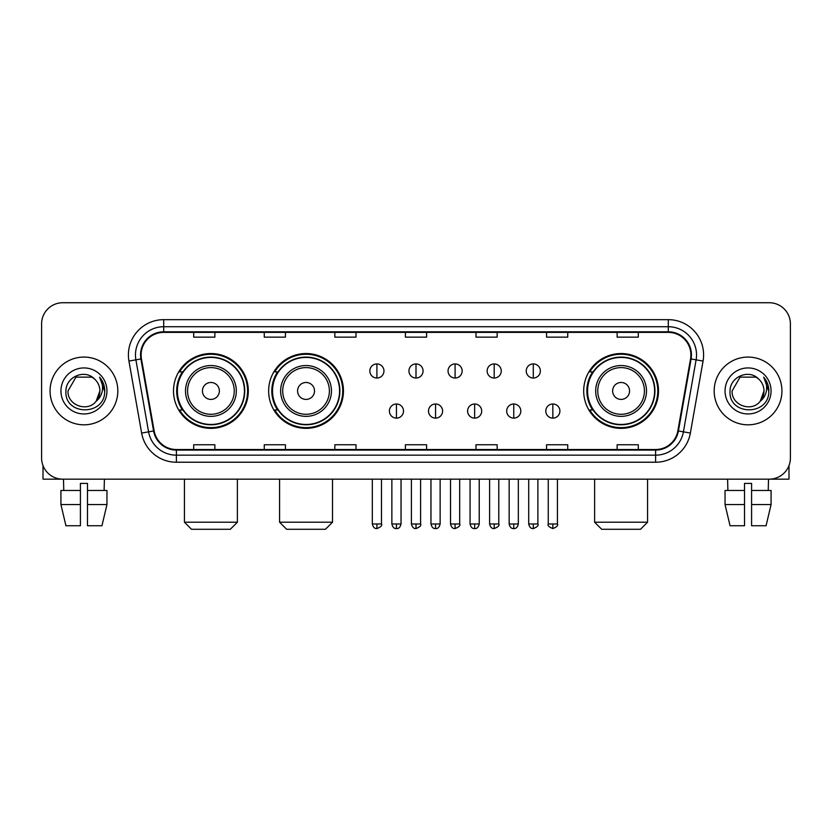 <?xml version="1.0" encoding="UTF-8"?>
<svg xmlns="http://www.w3.org/2000/svg" width="832" height="832" viewBox="0 0 832 832"><rect width="100%" height="100%" fill="white"/><g stroke="black" fill="none" stroke-linecap="round" stroke-linejoin="round"><path stroke-width="1.25" d="M583.69 390.946A37.409 37.409 0 0 0 621.088 428.355A37.409 37.409 0 0 0 658.497 390.946A37.409 37.409 0 0 0 621.088 353.538A37.409 37.409 0 0 0 583.69 390.946M268.642 390.946A37.409 37.409 0 0 0 306.041 428.355A37.409 37.409 0 0 0 343.45 390.946A37.409 37.409 0 0 0 306.041 353.538A37.409 37.409 0 0 0 268.642 390.946M173.503 390.946A37.409 37.409 0 0 0 210.912 428.355A37.409 37.409 0 0 0 248.31 390.946A37.409 37.409 0 0 0 210.912 353.538A37.409 37.409 0 0 0 173.503 390.946M182.478 409.999A34.226 34.226 0 0 1 182.478 371.894M277.607 409.999A34.226 34.226 0 0 1 277.607 371.894M592.654 409.999A34.226 34.226 0 0 1 592.654 371.894M41.6 323.898L41.6 457.995A21.174 21.174 0 0 0 62.774 479.17L769.226 479.17A21.174 21.174 0 0 0 790.4 457.995L790.4 323.898A21.174 21.174 0 0 0 769.226 302.723L62.774 302.723A21.174 21.174 0 0 0 41.6 323.898L41.6 457.995M50.066 390.946A33.873 33.873 0 0 0 83.949 424.819A33.873 33.873 0 0 0 117.822 390.946A33.873 33.873 0 0 0 83.949 357.074A33.873 33.873 0 0 0 50.066 390.946A33.873 33.873 0 0 0 83.949 424.819A33.873 33.873 0 0 0 117.822 390.946A33.873 33.873 0 0 0 83.949 357.074A33.873 33.873 0 0 0 50.066 390.946M714.178 390.946A33.873 33.873 0 0 0 748.051 424.819A33.873 33.873 0 0 0 781.934 390.946A33.873 33.873 0 0 0 748.051 357.074A33.873 33.873 0 0 0 714.178 390.946A33.873 33.873 0 0 0 748.051 424.819A33.873 33.873 0 0 0 781.934 390.946A33.873 33.873 0 0 0 748.051 357.074A33.873 33.873 0 0 0 714.178 390.946M141.107 354.952A22.589 22.589 0 0 1 163.696 332.374L668.304 332.374A22.589 22.589 0 0 1 690.55 358.873L677.851 430.862A22.589 22.589 0 0 1 655.616 449.519L176.384 449.519A22.589 22.589 0 0 1 154.149 430.862L141.45 358.873A22.589 22.589 0 0 1 141.107 354.952M140.546 354.952A23.15 23.15 0 0 0 140.899 358.977L153.587 430.955A23.15 23.15 0 0 0 176.384 450.091L655.616 450.091A23.15 23.15 0 0 0 678.413 430.955L691.101 358.977A23.15 23.15 0 0 0 668.304 331.802L163.696 331.802A23.15 23.15 0 0 0 140.546 354.952M128.939 361.078A35.287 35.287 0 0 1 163.696 319.665L668.304 319.665A35.287 35.287 0 0 1 703.061 361.078L690.362 433.066A35.287 35.287 0 0 1 655.616 462.228L176.384 462.228A35.287 35.287 0 0 1 141.638 433.066L128.939 361.078L135.897 359.85A28.226 28.226 0 0 1 163.696 326.726L668.304 326.726A28.226 28.226 0 0 1 696.103 359.85L683.415 431.839A28.226 28.226 0 0 1 655.616 455.166L176.384 455.166A28.226 28.226 0 0 1 148.585 431.839L135.897 359.85A28.226 28.226 0 0 1 135.46 354.952M769.226 302.723L62.774 302.723M62.774 479.17L769.226 479.17M790.4 457.995L790.4 323.898M678.413 430.955L683.415 431.839L696.103 359.85L703.061 361.078M405.413 332.374L405.413 337.147L426.587 337.147L426.587 332.374M334.838 332.374L334.838 337.147L356.013 337.147L356.013 332.374M264.264 332.374L264.264 337.147L285.438 337.147L285.438 332.374M193.69 332.374L193.69 337.147L214.864 337.147L214.864 332.374M475.987 332.374L475.987 337.147L497.162 337.147L497.162 332.374M546.562 332.374L546.562 337.147L567.736 337.147L567.736 332.374M617.136 332.374L617.136 337.147L638.31 337.147L638.31 332.374M426.587 449.519L426.587 444.746L405.413 444.746L405.413 449.519M356.013 449.519L356.013 444.746L334.838 444.746L334.838 449.519M285.438 449.519L285.438 444.746L264.264 444.746L264.264 449.519M214.864 449.519L214.864 444.746L193.69 444.746L193.69 449.519M497.162 449.519L497.162 444.746L475.987 444.746L475.987 449.519M567.736 449.519L567.736 444.746L546.562 444.746L546.562 449.519M638.31 449.519L638.31 444.746L617.136 444.746L617.136 449.519M94.39 378.893C84.604 368.638 65.759 377.083 65.936 390.946C64.147 415.574 104.062 416.208 104.707 392.142L104.749 390.946C104.686 385.715 102.95 381.118 99.528 377.166C102.128 381.43 103.043 386.027 102.274 390.946C101.525 395.127 99.497 398.549 96.169 401.19C87.703 412.641 67.163 405.319 67.995 390.946L75.972 377.135L91.915 377.135L94.39 378.893A15.954 15.954 0 0 1 99.892 390.946L96.169 401.19A15.954 15.954 0 0 0 99.892 390.946L96.127 401.242M60.934 390.946A23.005 23.005 0 0 0 83.949 413.951A23.005 23.005 0 0 0 106.954 390.946A23.005 23.005 0 0 0 83.949 367.942A23.005 23.005 0 0 0 60.934 390.946M99.684 377.343L104.738 391.55M43.014 465.598L43.014 479.17L124.883 479.17M60.923 490.454L60.923 504.566L65.936 525.741L60.923 504.566L60.923 490.454L80.413 490.454L80.413 483.402L87.474 483.402L87.474 490.454L106.964 490.454L106.964 504.566L101.951 525.741L106.964 504.566L87.474 504.566L87.474 490.454M104.416 479.17L104.104 490.454M80.413 490.454L80.413 525.741L65.936 525.741M60.923 504.566L80.413 504.566M101.951 525.741L87.474 525.741L87.474 504.566M63.482 479.17L63.783 490.454M230.318 529.277L191.506 529.277L184.444 522.215L237.38 522.215L230.318 529.277M219.378 390.946A8.466 8.466 0 0 0 210.912 382.481A8.466 8.466 0 0 0 202.436 390.946A8.466 8.466 0 0 0 210.912 399.412A8.466 8.466 0 0 0 219.378 390.946M236.319 390.946A25.407 25.407 0 0 0 210.912 365.539A25.407 25.407 0 0 0 185.505 390.946A25.407 25.407 0 0 0 210.912 416.354A25.407 25.407 0 0 0 236.319 390.946A25.407 25.407 0 0 1 210.912 416.354A25.407 25.407 0 0 1 185.505 390.946M244.431 390.946A33.519 33.519 0 0 0 210.912 357.427A33.519 33.519 0 0 0 177.382 390.946A33.519 33.519 0 0 0 210.912 424.466A33.519 33.519 0 0 0 244.431 390.946M247.603 390.946A36.702 36.702 0 0 1 179.546 409.999L182.946 409.999A33.842 33.842 0 0 0 233.293 416.322A33.842 33.842 0 0 0 233.293 365.57A33.842 33.842 0 0 0 182.946 371.894L179.546 371.894A36.702 36.702 0 0 1 247.603 390.946M325.447 529.277L286.634 529.277L279.583 522.215L332.509 522.215L325.447 529.277M314.517 390.946A8.466 8.466 0 0 0 306.041 382.481A8.466 8.466 0 0 0 297.575 390.946A8.466 8.466 0 0 0 306.041 399.412A8.466 8.466 0 0 0 314.517 390.946M331.448 390.946A25.407 25.407 0 0 0 306.041 365.539A25.407 25.407 0 0 0 280.634 390.946A25.407 25.407 0 0 0 306.041 416.354A25.407 25.407 0 0 0 331.448 390.946A25.407 25.407 0 0 1 306.041 416.354A25.407 25.407 0 0 1 280.634 390.946M339.57 390.946A33.519 33.519 0 0 0 306.041 357.427A33.519 33.519 0 0 0 272.522 390.946A33.519 33.519 0 0 0 306.041 424.466A33.519 33.519 0 0 0 339.57 390.946M342.742 390.946A36.702 36.702 0 0 1 274.685 409.999L278.086 409.999A33.842 33.842 0 0 0 328.432 416.322A33.842 33.842 0 0 0 328.432 365.57A33.842 33.842 0 0 0 278.086 371.894L274.685 371.894A36.702 36.702 0 0 1 342.742 390.946M640.494 529.277L601.682 529.277L594.62 522.215L647.556 522.215L640.494 529.277M629.564 390.946A8.466 8.466 0 0 0 621.088 382.481A8.466 8.466 0 0 0 612.622 390.946A8.466 8.466 0 0 0 621.088 399.412A8.466 8.466 0 0 0 629.564 390.946M646.495 390.946A25.407 25.407 0 0 0 621.088 365.539A25.407 25.407 0 0 0 595.681 390.946A25.407 25.407 0 0 0 621.088 416.354A25.407 25.407 0 0 0 646.495 390.946A25.407 25.407 0 0 1 621.088 416.354A25.407 25.407 0 0 1 595.681 390.946M654.618 390.946A33.519 33.519 0 0 0 621.088 357.427A33.519 33.519 0 0 0 587.569 390.946A33.519 33.519 0 0 0 621.088 424.466A33.519 33.519 0 0 0 654.618 390.946M657.79 390.946A36.702 36.702 0 0 1 589.722 409.999L593.122 409.999A33.842 33.842 0 0 0 643.479 416.322A33.842 33.842 0 0 0 643.479 365.57A33.842 33.842 0 0 0 593.122 371.894L589.722 371.894A36.702 36.702 0 0 1 657.79 390.946M376.906 363.917A7.062 7.062 0 0 0 369.845 370.968A7.062 7.062 0 0 0 376.906 378.03A7.062 7.062 0 0 0 383.958 370.968A7.062 7.062 0 0 0 376.906 363.917L376.906 378.03A7.062 7.062 0 0 0 383.958 370.968A7.062 7.062 0 0 0 376.906 363.917M416 363.917A7.062 7.062 0 0 0 408.938 370.968A7.062 7.062 0 0 0 416 378.03A7.062 7.062 0 0 0 423.062 370.968A7.062 7.062 0 0 0 416 363.917L416 378.03A7.062 7.062 0 0 0 423.062 370.968A7.062 7.062 0 0 0 416 363.917M455.094 363.917A7.062 7.062 0 0 0 448.042 370.968A7.062 7.062 0 0 0 455.094 378.03A7.062 7.062 0 0 0 462.155 370.968A7.062 7.062 0 0 0 455.094 363.917L455.094 378.03A7.062 7.062 0 0 0 462.155 370.968A7.062 7.062 0 0 0 455.094 363.917M494.198 363.917A7.062 7.062 0 0 0 487.136 370.968A7.062 7.062 0 0 0 494.198 378.03A7.062 7.062 0 0 0 501.259 370.968A7.062 7.062 0 0 0 494.198 363.917L494.198 378.03A7.062 7.062 0 0 0 501.259 370.968A7.062 7.062 0 0 0 494.198 363.917M533.291 363.917A7.062 7.062 0 0 0 526.24 370.968A7.062 7.062 0 0 0 533.291 378.03A7.062 7.062 0 0 0 540.353 370.968A7.062 7.062 0 0 0 533.291 363.917L533.291 378.03A7.062 7.062 0 0 0 540.353 370.968A7.062 7.062 0 0 0 533.291 363.917M396.448 403.998A7.062 7.062 0 0 0 389.397 411.06A7.062 7.062 0 0 0 396.448 418.122A7.062 7.062 0 0 0 403.51 411.06A7.062 7.062 0 0 0 396.448 403.998L396.448 418.122A7.062 7.062 0 0 0 403.51 411.06A7.062 7.062 0 0 0 396.448 403.998M435.552 403.998A7.062 7.062 0 0 0 428.49 411.06A7.062 7.062 0 0 0 435.552 418.122A7.062 7.062 0 0 0 442.603 411.06A7.062 7.062 0 0 0 435.552 403.998L435.552 418.122A7.062 7.062 0 0 0 442.603 411.06A7.062 7.062 0 0 0 435.552 403.998M474.646 403.998A7.062 7.062 0 0 0 467.594 411.06A7.062 7.062 0 0 0 474.646 418.122A7.062 7.062 0 0 0 481.707 411.06A7.062 7.062 0 0 0 474.646 403.998L474.646 418.122A7.062 7.062 0 0 0 481.707 411.06A7.062 7.062 0 0 0 474.646 403.998M513.75 403.998A7.062 7.062 0 0 0 506.688 411.06A7.062 7.062 0 0 0 513.75 418.122A7.062 7.062 0 0 0 520.801 411.06A7.062 7.062 0 0 0 513.75 403.998L513.75 418.122A7.062 7.062 0 0 0 520.801 411.06A7.062 7.062 0 0 0 513.75 403.998M552.843 403.998A7.062 7.062 0 0 0 545.792 411.06A7.062 7.062 0 0 0 552.843 418.122A7.062 7.062 0 0 0 559.905 411.06A7.062 7.062 0 0 0 552.843 403.998L552.843 418.122A7.062 7.062 0 0 0 559.905 411.06A7.062 7.062 0 0 0 552.843 403.998M788.986 465.598L788.986 479.17L707.117 479.17M744.526 490.454L744.526 504.566L725.036 504.566L730.049 525.741L725.036 504.566L725.036 490.454L744.526 490.454L744.526 483.402L751.587 483.402L751.587 490.454L771.077 490.454L771.077 504.566L766.064 525.741L771.077 504.566L751.587 504.566L751.587 490.454M768.518 479.17L768.217 490.454M744.526 504.566L744.526 525.741L730.049 525.741M766.064 525.741L751.587 525.741L751.587 504.566M727.584 479.17L727.896 490.454M758.503 378.893C748.717 368.638 729.872 377.083 730.049 390.946C728.25 415.574 768.175 416.208 768.82 392.142L768.851 390.946C768.799 385.715 767.052 381.118 763.63 377.166C766.241 381.43 767.156 386.027 766.386 390.946C765.638 395.127 763.599 398.549 760.282 401.19C751.806 412.641 731.276 405.319 732.108 390.946L740.085 377.135L756.028 377.135L758.503 378.893A15.954 15.954 0 0 1 764.005 390.946L760.282 401.19A15.954 15.954 0 0 0 764.005 390.946L760.24 401.242M725.046 390.946A23.005 23.005 0 0 0 748.051 413.951A23.005 23.005 0 0 0 771.066 390.946A23.005 23.005 0 0 0 748.051 367.942A23.005 23.005 0 0 0 725.046 390.946M763.786 377.343L768.851 391.55M668.304 319.665L668.304 331.802M135.897 359.85L140.899 358.977M176.384 462.228L176.384 450.091M655.616 450.091L655.616 462.228M141.638 433.066L153.587 430.955M691.101 358.977L696.103 359.85M163.696 319.665L163.696 331.802M683.415 431.839L690.362 433.066M234.25 390.946A23.338 23.338 0 0 0 210.912 367.609A23.338 23.338 0 0 0 187.574 390.946A23.338 23.338 0 0 0 210.912 414.284A23.338 23.338 0 0 0 234.25 390.946M329.389 390.946A23.338 23.338 0 0 0 306.041 367.609A23.338 23.338 0 0 0 282.703 390.946A23.338 23.338 0 0 0 306.041 414.284A23.338 23.338 0 0 0 329.389 390.946M644.426 390.946A23.338 23.338 0 0 0 621.088 367.609A23.338 23.338 0 0 0 597.75 390.946A23.338 23.338 0 0 0 621.088 414.284A23.338 23.338 0 0 0 644.426 390.946M376.906 523.983L372.31 523.983C373.11 527.249 374.639 528.778 376.906 528.57L376.906 523.983L381.493 523.983L381.493 479.17M416 523.983L411.414 523.983C412.214 527.249 413.743 528.778 416 528.57L416 523.983L420.586 523.983L420.586 479.17M455.094 523.983L450.507 523.983C451.308 527.249 452.837 528.778 455.094 528.57L455.094 523.983L459.69 523.983L459.69 479.17M494.198 523.983L489.611 523.983C490.412 527.249 491.941 528.778 494.198 528.57L494.198 523.983L498.784 523.983L498.784 479.17M533.291 523.983L528.705 523.983C529.506 527.249 531.034 528.778 533.291 528.57L533.291 523.983L537.888 523.983L537.888 479.17M396.448 523.983L391.862 523.983C392.662 527.249 394.191 528.778 396.448 528.57L396.448 523.983L401.034 523.983L401.034 479.17M435.552 523.983L430.966 523.983C431.766 527.249 433.295 528.778 435.552 528.57L435.552 523.983L440.138 523.983L440.138 479.17M474.646 523.983L470.059 523.983C470.86 527.249 472.389 528.778 474.646 528.57L474.646 523.983L479.232 523.983L479.232 479.17M513.75 523.983L509.163 523.983C509.964 527.249 511.493 528.778 513.75 528.57L513.75 523.983L518.336 523.983L518.336 479.17M552.843 523.983L548.257 523.983C547.331 525.45 548.86 526.978 552.843 528.57L552.843 523.983L557.43 523.983L557.43 479.17M237.38 479.17L237.38 522.215M184.444 479.17L184.444 522.215M332.509 479.17L332.509 522.215M279.583 479.17L279.583 522.215M647.556 479.17L647.556 522.215M594.62 479.17L594.62 522.215M372.31 523.983L372.31 479.17M381.493 523.983C382.418 525.45 380.89 526.978 376.906 528.57M411.414 523.983L411.414 479.17M420.586 523.983C421.522 525.45 419.994 526.978 416 528.57M450.507 523.983L450.507 479.17M459.69 523.983C460.616 525.45 459.087 526.978 455.094 528.57M489.611 523.983L489.611 479.17M498.784 523.983C499.72 525.45 498.191 526.978 494.198 528.57M528.705 523.983L528.705 479.17M537.888 523.983C538.814 525.45 537.285 526.978 533.291 528.57M391.862 523.983L391.862 479.17M401.034 523.983C400.234 527.249 398.705 528.778 396.448 528.57M430.966 523.983L430.966 479.17M440.138 523.983C439.338 527.249 437.809 528.778 435.552 528.57M470.059 523.983L470.059 479.17M479.232 523.983C478.431 527.249 476.902 528.778 474.646 528.57M509.163 523.983L509.163 479.17M518.336 523.983C517.535 527.249 516.006 528.778 513.75 528.57M548.257 523.983L548.257 479.17M557.43 523.983C558.366 525.45 556.837 526.978 552.843 528.57"/></g></svg>
